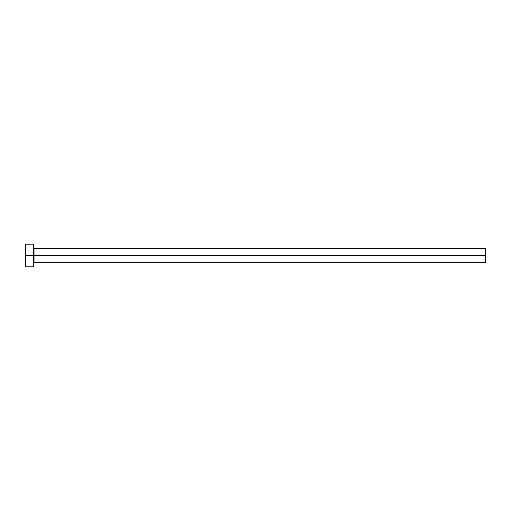<?xml version="1.0" encoding="UTF-8"?>
<svg xmlns="http://www.w3.org/2000/svg" width="511" height="511" viewBox="0 0 511 511"><rect width="100%" height="100%" fill="white"/><g stroke="black" fill="none" stroke-linecap="round" stroke-linejoin="round"><path stroke-width="0.77" d="M25.55 266.799L25.55 244.201L25.55 255.5L485.45 255.5L485.45 262.277L485.45 255.5L34.026 255.5L34.026 248.723L34.026 255.5L25.55 255.5L25.55 266.799L33.458 266.799L33.458 244.201L33.458 266.799M33.458 262.846L34.026 262.277L34.026 255.5L34.026 262.277L485.45 262.277M485.45 255.5L485.45 248.723L485.45 255.5M485.45 248.723L34.026 248.723L33.458 248.154M25.55 244.201L33.458 244.201"/></g></svg>
